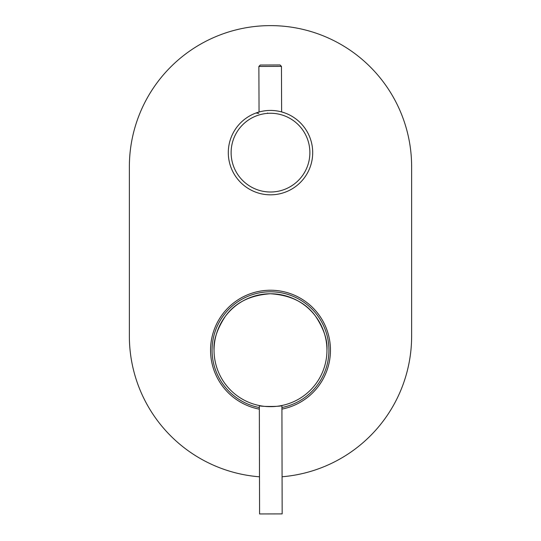 <?xml version="1.0" encoding="UTF-8"?>
<svg xmlns="http://www.w3.org/2000/svg" width="541" height="541" viewBox="0 0 541 541"><rect width="100%" height="100%" fill="white"/><g stroke="black" fill="none" stroke-linecap="round" stroke-linejoin="round"><path stroke-width="0.81" d="M281.922 409.097A59.983 59.983 0 0 0 270.5 290.233A59.983 59.983 0 0 0 259.342 409.145M282.077 476.756A141.133 141.133 0 0 0 411.633 336.103L411.633 166.743A141.133 141.133 0 0 0 270.5 25.616A141.133 141.133 0 0 0 129.367 166.743L129.367 336.103A141.133 141.133 0 0 0 259.497 476.804M281.922 407.515A58.428 58.428 0 0 0 273.665 291.87A58.428 58.428 0 0 0 212.518 343.035A58.428 58.428 0 0 0 259.342 407.562M282.159 513.896L259.579 513.95L259.335 405.554C258.652 406.798 282.625 406.737 281.915 405.5L282.159 513.896M280.874 405.703L281.915 405.5M214.047 350.338A56.453 56.453 0 0 0 270.628 406.663A56.453 56.453 0 0 0 326.953 350.088A56.453 56.453 0 0 0 270.372 293.763A56.453 56.453 0 0 0 214.047 350.338C213.276 340.532 217.009 329.232 225.259 316.444C235.031 302.723 250.07 295.163 270.372 293.763C290.679 295.068 305.753 302.561 315.586 316.242C323.897 328.989 327.684 340.269 326.953 350.088M258.821 112.082L256.035 112.988L258.774 113.441M281.861 111.994L284.654 112.88M228.302 152.799A42.198 42.198 0 0 1 270.338 110.432A42.198 42.198 0 0 1 312.698 152.467A42.198 42.198 0 0 1 270.662 194.828A42.198 42.198 0 0 1 228.302 152.799A42.198 42.198 0 0 1 270.338 110.432A42.198 42.198 0 0 1 312.698 152.467M267.667 113.36A2.82 0.649 -95.1 0 0 267.626 112.995M258.875 66.455L260.275 65.035L280.035 64.961L281.455 66.367L258.875 66.455L259.051 112.014M309.878 152.474A39.378 39.378 0 0 0 270.344 113.258A39.378 39.378 0 0 0 231.122 152.785A39.378 39.378 0 0 0 270.656 192.008A39.378 39.378 0 0 0 309.878 152.474M281.455 66.367L281.631 111.926"/></g></svg>

